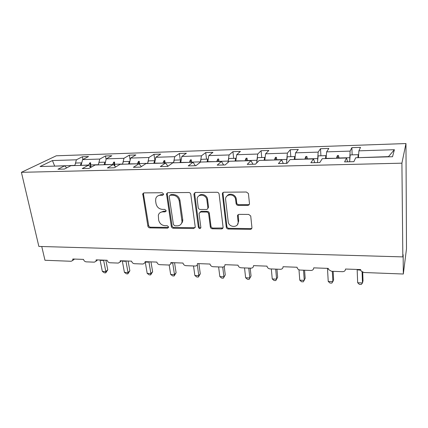 <?xml version="1.0" encoding="UTF-8"?>
<svg xmlns="http://www.w3.org/2000/svg" width="428" height="428" viewBox="0 0 428 428"><rect width="100%" height="100%" fill="white"/><g stroke="black" fill="none" stroke-linecap="round" stroke-linejoin="round"><path stroke-width="0.64" d="M163.582 193.991L162.18 192.734L144.049 192.889L142.754 193.756L147.879 226.15C148.152 227.188 148.8 227.766 149.821 227.883L167.632 228.145L168.632 226.947L167.257 225.711L164.924 225.684C161.597 225.31 159.505 223.432 158.644 220.062L158.328 215.209C159.002 213.074 160.484 211.962 162.779 211.86L165.122 211.865L166.123 211.084L166.134 210.635L164.743 209.388L162.394 209.383C159.034 209.035 156.921 207.147 156.049 203.707L155.626 201.037L155.787 198.517C156.52 196.473 157.991 195.393 160.2 195.28L162.57 195.264L163.56 194.499L163.582 193.991M247.753 205.365C248.898 205.253 249.471 204.627 249.471 203.482L248.417 193.526L246.373 192.017L224.015 192.209C222.897 192.333 222.351 192.964 222.373 194.103L226.278 227.215C226.524 228.295 227.204 228.9 228.317 229.023L250.236 229.338C251.364 229.248 251.931 228.643 251.931 227.536L250.722 215.974L248.689 214.428L239.161 214.375C238.038 214.482 237.481 215.091 237.492 216.21L238.107 221.758C239.011 227.947 228.841 227.937 228.21 221.795L225.652 199.839C224.663 193.74 234.533 193.14 235.598 199.288L236.122 203.685C236.427 204.718 237.112 205.28 238.177 205.37L247.753 205.365L248.32 204.686L249.331 204.381M21.4 172.324L401.908 163.175L405.963 143.551L56.277 155.797L21.4 172.324L38.862 246.432L402.839 256.896L403.133 254.703L403.32 274.016L363.891 272.508L361.114 271.036L360.617 269.581L345.524 269.03C345.412 270.705 344.422 271.593 342.544 271.684L331.459 271.261L328.592 269.549L328.249 268.393L313.713 267.858C313.638 269.506 312.702 270.378 310.899 270.469L300.215 270.063C298.83 269.934 297.845 269.271 297.267 268.067L297.064 267.249L283.058 266.73C283.02 268.351 282.132 269.207 280.399 269.303L270.1 268.907C268.591 268.747 267.591 267.981 267.093 266.607L267.008 266.141L253.494 265.644C253.494 267.238 252.654 268.078 250.985 268.174L241.044 267.789C239.413 267.586 238.407 266.714 238.022 265.173L224.978 264.67C224.968 266.195 224.176 266.997 222.597 267.083L213.005 266.714C211.379 266.5 210.383 265.611 210.02 264.044L197.431 263.584L197.452 264.006C197.303 265.312 196.548 265.986 195.189 266.034L185.918 265.676C184.345 265.462 183.371 264.59 182.991 263.054L170.82 262.605L170.826 263.343C170.579 264.434 169.873 264.991 168.702 265.018L159.74 264.67C158.221 264.467 157.258 263.605 156.862 262.091L145.097 261.658L145.06 262.664L143.096 264.033L134.429 263.702C132.953 263.498 132.011 262.653 131.599 261.166L120.22 260.743L120.124 261.963L118.326 263.081L109.943 262.76C108.509 262.562 107.583 261.727 107.161 260.267L96.145 259.86L95.99 261.251L94.353 262.161L86.231 261.85C84.846 261.658 83.931 260.839 83.497 259.395L72.83 259.004L72.626 260.524L71.139 261.273L44.967 260.267L41.751 246.517M401.908 163.175L402.839 256.896M190.786 194.333C190.53 193.221 189.845 192.611 188.748 192.509L167.942 192.686L166.508 193.814L171.323 226.46C171.585 227.519 172.243 228.103 173.292 228.226L193.718 228.52L195.248 227.091L190.786 194.333M195.478 192.45L217.039 192.268C218.178 192.37 218.869 192.991 219.12 194.125L223.079 227.15C223.095 228.247 222.56 228.83 221.474 228.921L212.352 228.787C211.255 228.664 210.581 228.065 210.335 226.984L208.655 213.85C208.404 212.753 207.724 212.144 206.617 212.031L200.598 212.004L199.036 213.524L200.876 227.562C200.138 228.969 199.309 228.9 198.389 227.354L193.927 194.312L195.478 192.45M388.314 156.841L394.386 149.704L392.524 156.723L355.7 157.745L353.892 161.65L344.583 161.886L346.573 158.002L347.536 161.811M352.153 154.861L351.87 147.655L350.099 151.111L326.644 151.86L326.061 158.574M349.713 160.404L350.099 151.111M346.573 158.002L322.268 158.676L319.807 162.522L310.856 162.747L313.489 158.922L314.789 162.651M320.92 155.781L320.513 148.714L318.165 152.127L295.566 152.844L294.855 159.441M317.619 160.093L318.165 152.127M313.489 158.922L290.109 159.574L287.038 163.357L278.43 163.576L281.656 159.804L283.266 163.453M290.799 156.675L290.275 149.73L287.391 153.106L265.601 153.796L264.772 160.275M286.701 160.345L287.391 153.106M281.656 159.804L259.143 160.436L255.511 164.165L247.229 164.379L251.001 160.661L252.9 164.234M261.727 157.531L261.096 150.715L257.715 154.048L236.695 154.717L235.758 161.083M256.891 160.816L257.715 154.048M251.001 160.661L229.306 161.265L225.16 164.941L217.183 165.144L221.463 161.479L223.625 164.983M233.656 158.36L232.928 151.667L229.087 154.957L208.789 155.599L207.751 161.864M228.129 161.377L229.087 154.957M221.463 161.479L200.545 162.062L195.922 165.69L188.229 165.887L192.98 162.276L195.387 165.706M206.531 159.163L205.708 152.587L201.438 155.835L181.836 156.455L180.707 162.613M200.368 161.987L201.438 155.835M192.98 162.276L172.8 162.833L167.733 166.412L160.313 166.599L165.492 163.036L167.99 166.23M180.306 159.938L179.396 153.47L174.731 156.68L155.781 157.285L154.567 163.341M173.57 162.522L174.731 156.68M182.093 221.683L182.242 222.721M165.492 163.036L146.012 163.582L140.539 167.107L133.381 167.289L138.956 163.774L141.368 166.572M154.989 161.019L153.952 154.331L148.917 157.504L130.588 158.082L129.293 164.047M147.826 162.528L148.917 157.504M138.956 163.774L120.134 164.299L114.287 167.781L107.374 167.958L113.318 164.491L115.651 166.968M130.149 160.008L129.326 155.161L123.949 158.296L106.214 158.858L104.844 164.726M122.873 162.881L123.949 158.296M113.318 164.491L95.128 164.994L88.928 168.429L82.251 168.6L88.537 165.181L90.79 167.401M106.096 159.328L105.481 155.963L99.788 159.061L82.615 159.607L88.526 156.536L82.379 156.744L76.393 159.804L52.441 160.564L54.613 165.941L54.228 166.134M98.713 163.336L99.788 159.061M88.537 165.181L70.946 165.668L64.425 169.055L57.967 169.221L64.569 165.845L66.747 167.851M82.914 159.451L82.379 156.744M75.312 163.838L76.393 159.804M403.32 274.016L406.493 248.802L405.963 143.551M388.378 156.616L358.455 157.67M358.45 157.451L358.905 150.833L360.515 147.366L351.87 147.655M320.513 148.714L328.843 148.43L326.644 151.86M290.275 149.73L298.311 149.463L295.566 152.844M261.096 150.715L268.854 150.453L265.601 153.796M232.928 151.667L240.413 151.416L236.695 154.717M205.708 152.587L212.946 152.341L208.789 155.599M179.396 153.47L186.394 153.235L181.836 156.455M153.952 154.331L160.719 154.101L155.781 157.285M129.326 155.161L135.874 154.941L130.588 158.082M105.481 155.963L111.826 155.749L106.214 158.858M394.386 149.704L358.905 150.833M64.569 165.845L40.055 166.529L52.441 160.564M336.488 158.28L326.05 158.36M349.606 157.702L339.019 157.996L338.473 155.492L337.441 155.524L336.478 158.066M304.902 159.163L294.839 159.232M317.533 158.595L307.331 158.879L306.871 156.423L305.876 156.45L304.886 158.949M274.46 160.008L264.755 160.072M286.632 159.457L276.798 159.735L276.408 157.317L275.45 157.344L274.444 159.799M245.105 160.826L235.737 160.88M256.837 160.291L247.357 160.559L247.036 158.183L246.111 158.21L245.084 160.618M216.777 161.613L207.724 161.666M228.097 161.094L218.943 161.351L218.687 159.013L217.799 159.039L216.75 161.41M189.422 162.373L180.675 162.421M200.352 161.87L191.514 162.116L191.316 159.821L190.455 159.847L189.395 162.175M162.993 163.105L154.535 163.148M173.549 162.619L165.01 162.859L164.871 160.596L164.036 160.623L162.961 162.913M137.441 163.817L129.261 163.854M147.606 163.346L139.389 163.576L139.303 161.351L138.495 161.372L137.409 163.63M139.533 164.443L139.389 163.576M112.73 164.507L104.812 164.539M122.52 164.047L114.608 164.266L114.57 162.078L113.794 162.1L112.692 164.32M114.966 166.241L114.608 164.266M88.874 165.513L88.773 164.989L81.176 165.385M98.253 164.721L90.629 164.935L90.634 162.784L89.88 162.806L88.773 164.989M91.073 167.241L90.629 164.935M81.138 165.203L82.615 159.607M74.756 165.379L54.65 166.123M90.768 167.38L89.88 162.806M114.437 165.679L113.794 162.1M138.897 163.78L138.495 161.372M164.406 163.068L164.036 160.623M190.792 162.335L190.455 159.847M218.098 161.575L217.799 159.039M246.373 160.789L246.111 158.21M247.293 160.762L247.036 158.183M275.675 159.976L275.45 157.344M276.627 159.949L276.408 157.317M306.052 159.13L305.876 156.45M307.042 159.098L306.871 156.423M337.574 158.253L337.441 155.524M338.601 158.221L338.473 155.492M163.517 194.628L160.982 194.66L157.734 195.965M160.147 212.62L163.544 211.202L166.091 211.191M143.685 192.937L143.482 194.077L148.671 225.465C148.944 226.503 149.591 227.081 150.608 227.198L168.611 227.423M167.455 192.766L167.246 193.895L172.061 225.765C172.324 226.819 172.982 227.407 174.03 227.525L195.12 227.659M170.237 195.211L169.226 196.024L169.21 196.484L173.426 224.572L174.811 225.813L177.299 225.845C179.963 225.711 181.542 224.342 182.034 221.736L179.22 200.962C178.369 197.447 176.218 195.526 172.768 195.195L170.237 195.211L170.997 194.59L170.039 195.227M181.007 224.197L182.751 221.046L182.729 219.591L182.012 220.276M170.997 194.59L173.522 194.569C176.962 194.901 179.107 196.816 179.953 200.325L182.729 219.591M199.881 212.165L201.278 211.33L207.286 211.352C208.388 211.464 209.067 212.074 209.313 213.171L210.983 226.268C211.229 227.348 211.897 227.947 213 228.071L222.977 227.969M194.836 192.584L194.633 193.681L199.068 226.642C199.341 227.578 199.93 227.974 200.839 227.84M206.885 200.004C206.387 194.173 197.115 193.44 197.174 199.191L198.228 207.655C198.485 208.752 199.164 209.362 200.261 209.469L206.291 209.485C207.291 209.399 207.821 208.853 207.88 207.842L206.885 200.004L207.559 199.352C207.211 195.157 201.267 192.793 198.881 195.885M207.708 208.639L208.543 207.173L207.864 207.666M207.559 199.352L208.532 206.997M227.166 195.842C229.429 192.595 235.496 194.451 236.197 198.629L236.716 203.016C237.021 204.049 237.706 204.605 238.771 204.696L248.32 204.686M237.47 224.62L238.69 221.046L238.107 221.758M238.203 214.647L238.69 221.046M223.197 192.418L223.004 193.461L226.888 226.492C227.134 227.573 227.814 228.172 228.921 228.295L250.787 228.6L251.846 228.274M107.765 269.827L105.732 272.866L105.828 271.55L103.629 260.385L100.109 260.251L102.335 271.395L105.828 271.55L107.765 269.827L105.882 260.219M104.277 260.16L103.64 260.449M105.732 272.866L104.341 272.802L102.335 271.395M80.357 165.406L81.325 162.865L81.625 163.362M74.702 165.566L75.681 163.031L81.325 162.865M129.861 270.785L127.849 273.867L128.026 272.534L125.955 261.208L122.328 261.075L124.425 272.374L128.026 272.534L129.861 270.785L128.084 261.032M126.57 260.978L125.966 261.273M127.849 273.867L126.415 273.802L124.425 272.374M104.041 164.748L104.962 162.164L105.267 162.699M98.199 164.908L99.13 162.335L104.962 162.164M150.635 274.899L150.902 273.551L152.625 271.769L150.635 274.899L149.158 274.835L147.189 273.385L150.902 273.551L148.96 262.059L145.686 262.048M152.625 271.769L150.966 261.877M149.543 261.824L148.971 262.123M147.189 273.385L145.311 262.418M128.507 164.068L129.379 161.442L129.684 162.025M122.472 164.234L123.355 161.618L129.379 161.442M174.126 275.964L174.485 274.599L176.095 272.78L174.126 275.964L172.602 275.894L170.66 274.428L174.485 274.599L172.687 262.931L171.05 263.097M176.095 272.78L174.56 262.744M173.228 262.696L172.698 263.001M170.66 274.428L169.178 264.986M153.802 163.362L154.615 160.698L154.92 161.335M147.564 163.539L148.388 160.88L154.615 160.698M198.351 277.06L198.811 275.68L200.293 273.829L198.351 277.06L196.778 276.991L194.863 275.504L198.811 275.68L197.292 264.761M200.293 273.829L198.892 263.637M194.863 275.504L193.515 265.965M179.958 162.635L180.718 159.928L181.023 160.634M173.506 162.817L174.276 160.115L180.718 159.928M223.346 278.195L225.262 274.904L223.346 278.195L221.72 278.12L219.837 276.611L223.914 276.793L222.715 267.088M225.262 274.904L224.24 266.553M219.837 276.611L218.617 266.933M207.029 161.88L207.724 159.125L208.029 159.922M200.315 162.244L201.058 159.323L207.724 159.125M249.15 279.366L251.038 276.017L249.15 279.366L247.47 279.291L245.619 277.756L249.829 277.943L248.775 268.089M251.038 276.017L250.203 268.142M245.619 277.756L244.543 267.928M235.063 161.105L235.684 158.301L235.994 159.211M227.964 162.458L228.782 158.504L235.684 158.301M276.943 269.169L277.654 277.167L275.798 280.575L274.064 280.495L272.245 278.944L276.595 279.136L275.696 269.121M272.245 278.944L271.32 268.955M264.108 160.297L264.654 157.445L264.964 158.515M256.634 163.009L257.501 157.654L264.654 157.445M304.575 270.229L305.159 278.361L303.34 281.822L301.547 281.742L299.771 280.163L304.265 280.361L303.527 270.191M299.771 280.163L298.985 269.774M294.218 159.457L294.689 156.557L294.994 157.857M286.444 163.373L287.274 156.776L294.689 156.557M333.15 271.325L333.599 279.586L332.877 281.635L331.818 283.111L329.967 283.026L328.228 281.426L332.877 281.635L332.315 271.293M328.228 281.426L327.495 268.65L328.313 268.848M325.462 158.59L325.842 155.637L326.147 157.306M317.458 162.581L318.148 155.867L325.842 155.637M325.981 158.574L326.12 157.563M362.714 272.262L363.014 280.859L362.484 282.951L361.28 284.449L359.36 284.358L357.669 282.737L362.484 282.951L362.093 271.957M357.669 282.737L357.166 269.747L359.306 270.079L359.274 269.533M360.686 270.1L359.306 270.079M357.894 157.686L358.183 154.679L358.273 157.675M349.655 161.757L350.19 154.92L358.183 154.679M160.982 194.66L160.2 195.28M165.887 211.207L165.122 211.865M163.544 211.202L162.779 211.86M168.381 227.445L167.632 228.145M150.608 227.198L149.821 227.883M148.671 225.465L147.879 226.15M143.482 194.077L142.658 194.686M163.346 194.644L162.57 195.264M194.408 227.808L193.718 228.52M174.03 227.525L173.292 228.226M172.061 225.765L171.323 226.46M167.246 193.895L166.476 194.51M179.953 200.325L179.22 200.962M173.522 194.569L172.768 195.195M222.1 228.199L221.474 228.921M213 228.071L212.352 228.787M210.983 226.268L210.335 226.984M209.313 213.171L208.655 213.85M207.286 211.352L206.617 212.031M201.278 211.33L200.598 212.004M199.068 226.642L198.389 227.354M194.633 193.681L193.927 194.312M238.771 204.696L238.177 205.37M236.684 202.835L236.09 203.503M236.283 199.143L235.684 199.801M238.08 215.509L237.492 216.21M250.787 228.6L250.236 229.338M228.921 228.295L228.317 229.023M226.888 226.471L226.273 227.193M223.004 193.461L222.373 194.103M103.656 260.443L103.678 260.138M102.121 260.545L101.976 260.074M101.698 260.529L101.554 260.058M125.982 261.273L125.998 260.957M124.398 261.369L124.259 260.893M123.96 261.353L123.826 260.877M148.987 262.123L149.008 261.802M147.355 262.22L147.227 261.738M146.906 262.204L146.777 261.722M172.714 262.995L172.735 262.674M359.889 270.1L359.857 269.554M74.499 259.063L72.626 260.524M97.595 259.914L95.99 261.251M121.434 260.791L120.124 261.963M146.05 261.695L145.06 262.664M171.489 262.632L170.826 263.343M197.795 263.594L197.452 264.006M143.578 193.151L142.754 193.756M167.273 193.199L166.508 193.814M182.751 221.046L182.034 221.736M208.543 207.173L207.88 207.842M194.617 193.317L193.911 193.948M236.716 203.016L236.122 203.685M236.197 198.629L235.598 199.288M226.888 226.492L226.278 227.215"/></g></svg>
